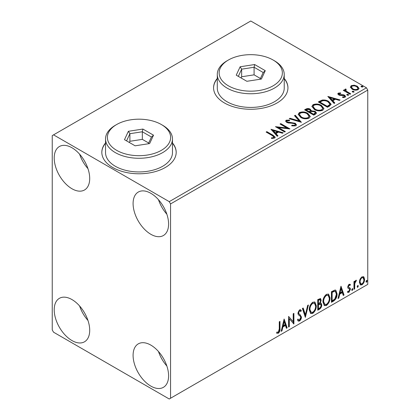 <?xml version="1.0" encoding="UTF-8"?>
<svg xmlns="http://www.w3.org/2000/svg" width="420" height="420" viewBox="0 0 420 420"><rect width="100%" height="100%" fill="white"/><g stroke="black" fill="none" stroke-linecap="round" stroke-linejoin="round"><path stroke-width="0.63" d="M105.541 142.952A37.186 21.467 0 0 0 101.824 152.313A37.186 21.467 0 0 0 112.712 167.491A37.186 21.467 0 0 0 153.237 172.148A37.186 21.467 0 0 0 176.19 152.313A37.186 21.467 0 0 0 172.473 142.952M105.541 143.257A37.186 21.467 0 0 0 101.824 152.465M217.287 78.435A37.186 21.467 0 0 0 213.57 87.796A37.186 21.467 0 0 0 224.464 102.974A37.186 21.467 0 0 0 264.983 107.63A37.186 21.467 0 0 0 287.942 87.796A37.186 21.467 0 0 0 284.225 78.435M217.287 78.739A37.186 21.467 0 0 0 213.57 87.948M150.838 386.096A25.1 14.49 60 0 1 134.442 363.977A25.1 14.49 60 0 1 138.29 343.865A25.1 14.49 60 0 1 150.838 345.109A25.1 14.49 60 0 1 167.239 367.227A25.1 14.49 60 0 1 163.391 387.34A25.1 14.49 60 0 1 150.838 386.096M166.856 366.019A25.1 14.49 60 0 1 158.487 351.524M71.957 188.748A25.1 14.49 60 0 1 55.561 166.63A25.1 14.49 60 0 1 59.409 146.517A25.1 14.49 60 0 1 71.957 147.756A25.1 14.49 60 0 1 88.352 169.874A25.1 14.49 60 0 1 84.509 189.987A25.1 14.49 60 0 1 71.957 188.748M87.974 168.667A25.1 14.49 60 0 1 79.606 154.177M150.838 234.287A25.1 14.49 60 0 1 134.442 212.168A25.1 14.49 60 0 1 138.29 192.055A25.1 14.49 60 0 1 150.838 193.3A25.1 14.49 60 0 1 167.239 215.418A25.1 14.49 60 0 1 163.391 235.531A25.1 14.49 60 0 1 150.838 234.287M166.856 214.21A25.1 14.49 60 0 1 158.487 199.715M71.957 340.557A25.1 14.49 60 0 1 55.561 318.439A25.1 14.49 60 0 1 59.409 298.321A25.1 14.49 60 0 1 71.957 299.565A25.1 14.49 60 0 1 88.352 321.683A25.1 14.49 60 0 1 84.509 341.796A25.1 14.49 60 0 1 71.957 340.557M87.974 320.476A25.1 14.49 60 0 1 79.606 305.981M52.238 135.613L52.238 329.926L53.55 332.204L169.244 399L170.557 398.239L170.557 203.926L169.244 201.647L53.55 134.857L52.238 135.613M360.071 279.174L361.982 276.785L363.888 276.964L364.576 279.326C364.597 281.521 363.731 283.353 361.982 284.823L360.439 284.97L359.383 282.324L360.071 279.174M363.52 276.654L363.888 276.964L363.363 276.659L364.051 279.022L364.576 279.326M353.96 289.322L353.96 281.552L354.669 281.148L354.669 282.287L355.897 280.298L356.438 280.256L354.779 283.574L354.669 288.913L353.96 289.322M350.007 285.474L349.099 285.18L348.411 286.619L348.584 287.228L350.185 288.188L350.422 289.254L348.925 292.362L347.471 292.152L347.876 291.197L348.847 291.454L349.713 289.706L349.545 289.06L347.933 288.131L347.707 287.065L349.052 284.251L350.422 284.566L350.007 285.474L349.151 284.881M350.033 284.256L350.422 284.566L349.892 284.261L349.514 285.091M349.477 285.169L348.574 284.875L347.886 286.314L348.059 286.923L349.771 287.81M347.781 292.435L347.471 292.152M349.545 289.06L348.831 288.598M349.02 288.755L348.332 288.508M333.564 301.098L331.422 302.332L331.422 291.706L335.008 290.02L335.8 290.209L337.087 293.879C337.192 296.887 336.016 299.292 333.564 301.098L333.034 300.794L331.422 301.723M317.735 310.233L317.735 299.607L320.523 298.557L321.158 300.263L320.297 303.025L321.074 303.161L321.746 304.899C321.741 306.658 321.017 308.086 319.578 309.173L317.735 310.233M305.351 317.383L302.4 308.459L303.172 308.018L305.408 314.785L307.645 305.435L308.417 304.988L305.351 317.383M289.301 326.65L288.593 327.059L288.593 316.433L293.197 321.699L293.197 313.777L293.906 313.367L293.906 323.993L289.301 318.743L289.301 326.65L288.593 326.45M279.274 328.881L279.274 321.815L279.983 321.405L279.983 328.582C280.266 330.346 279.704 331.91 278.297 333.275L276.56 333.05L276.922 332.026L278.292 332.189L279.274 328.881M276.911 333.296L276.56 333.05M170.557 398.239L367.762 284.387L367.762 90.074L170.557 203.926M284.109 319.022L287.18 327.873L286.409 328.319L285.464 325.458L282.881 326.954L281.93 330.902L281.164 331.349L284.109 319.022M299.512 321.027L298.316 321.111L297.444 319.898L298.022 319.027L298.736 319.993L299.46 319.967L300.746 317.425L300.515 316.512L298.279 314.664L297.917 313.257L299.56 309.829L300.605 309.76L301.34 310.601L300.783 311.572L300.19 310.879L299.549 310.921L298.625 312.806L299.05 313.929L299.927 314.486L301.455 317.032C301.445 318.628 300.794 319.961 299.512 321.027L298.988 320.723L298.069 320.917M309.241 309.871C309.188 306.868 310.354 304.316 312.737 302.221L314.869 302.032L316.323 305.734C316.365 308.742 315.189 311.283 312.795 313.357L310.7 313.53L309.241 309.871M322.928 301.969C322.875 298.967 324.041 296.415 326.424 294.32L328.556 294.131L330.01 297.832C330.052 300.841 328.876 303.382 326.482 305.456L324.387 305.629L322.928 301.969M340.982 286.188L344.048 295.04L343.276 295.486L342.332 292.625L339.749 294.121L338.804 298.069L338.032 298.515L340.982 286.188M352.306 288.64L352.894 289.186L352.306 290.409L351.719 289.863L352.306 288.64L352.663 288.608M352.343 288.619L351.781 290.105L352.306 290.409L351.955 290.441M357.735 285.506L358.323 286.052L357.735 287.275L357.142 286.734L357.735 285.506L358.092 285.474M357.772 285.485L357.21 286.976L357.735 287.275L357.383 287.306M366.581 280.397L367.175 280.943L366.581 282.167L365.993 281.62L366.581 280.397L366.938 280.366M366.623 280.376L366.056 281.862L366.581 282.167L366.235 282.198M350.401 87.407L351.199 85.664L354.212 85.202L357.289 86.184L359.053 88.421L358.155 89.68C356.008 90.463 353.992 90.295 352.096 89.182L350.317 86.935M345.823 89.717L346.264 91.135L350.721 93.839L350.012 94.248L343.287 90.363L343.996 89.954L344.988 90.526L344.72 89.78L345.109 89.177L345.881 88.998L346.258 89.607L345.823 89.717L345.581 90.731M339.134 93.581L339.355 94.495L343.376 94.768L344.652 95.235L345.623 96.479L345.098 97.22L342.731 97.535L342.515 96.941L344.195 96.789L344.495 96.359L343.975 95.666L339.948 95.392L338.683 94.925L337.785 93.812L338.268 93.13L340.589 92.894L340.751 93.466L339.134 93.581L338.909 94.516M329.616 106.024L327.479 107.258L318.276 101.945L322.193 100.065C324.723 99.802 326.875 100.249 328.655 101.398L331.118 104.255L329.616 106.024M313.793 115.159L304.589 109.846L305.891 109.095C307.361 108.329 308.831 108.355 310.291 109.184L311.388 110.817L315.194 111.337L316.481 112.97L315.635 114.098L313.793 115.159M311.414 110.576L311.388 111.421L315.194 111.941L315.194 111.337M301.403 122.309L289.254 118.703L290.02 118.256L299.245 120.997L294.499 115.673L295.27 115.227L301.403 122.309M285.358 131.576L284.65 131.985L275.447 126.672L286.913 127.974L280.051 124.016L280.76 123.606L289.963 128.919L278.512 127.622L285.358 131.576M272.249 135.587L266.128 132.053L266.837 131.644L273.047 135.23L275.216 137.219L274.591 138.065L271.793 138.453L271.441 137.839L273.042 137.713L273.95 137.056L272.249 135.587M169.244 201.647L366.45 87.796L250.756 21L53.55 134.857M270.963 129.26L283.238 132.799L282.466 133.245L278.57 132.09L275.982 133.581L277.988 135.828L277.216 136.274L270.963 129.26M295.806 125.816L291.727 125.848L291.832 125.249L294.808 125.302L295.281 124.619L294.536 123.659L293.401 123.27L288.445 122.992L286.681 122.393L285.6 121.065L286.178 120.204L289.511 120.078L289.527 120.724L287.112 120.755L286.771 121.233L287.348 121.963L295.255 123.26L296.473 124.856L295.806 125.816M300.736 117.432L298.211 114.308L299.355 112.597C302.358 111.515 305.161 111.757 307.771 113.316L310.259 116.45L309.083 118.151C306.106 119.201 303.324 118.96 300.736 117.432M314.423 109.531L311.897 106.407L313.042 104.695C316.045 103.614 318.848 103.856 321.457 105.415L323.941 108.549L322.77 110.25C319.793 111.3 317.011 111.058 314.423 109.531M327.831 96.427L340.106 99.971L339.334 100.412L335.438 99.257L332.855 100.748L334.856 103L334.089 103.441L327.831 96.427M347.125 95.167L346.946 94.385L348.306 94.484L348.479 95.267L347.125 95.167M346.742 94.678L346.946 94.385L346.946 94.988L348.306 95.093L348.306 94.484M348.684 94.973L348.479 95.267M352.553 92.033L352.375 91.25L353.729 91.35L353.908 92.132L352.553 92.033M352.17 91.544L352.375 91.25L352.375 91.854L353.729 91.959L353.729 91.35M354.107 91.838L353.908 92.132M361.399 86.924L361.221 86.142L362.581 86.242L362.759 87.024L361.399 86.924M361.016 86.436L361.221 86.142L361.221 86.746L362.581 86.851L362.581 86.242M362.959 86.73L362.759 87.024M366.45 87.796L367.762 90.074M287.942 87.948A37.186 21.467 0 0 0 284.225 78.739M176.19 152.465A37.186 21.467 0 0 0 172.473 143.257M266.653 132.358L266.837 131.644M266.837 132.253L273.047 135.839L275.158 137.508M271.441 138.448L273.042 138.322L273.042 137.713M273.042 138.322L273.641 138.133L273.641 137.524M273.641 138.133L273.95 137.056M271.577 129.943L282.539 133.203M277.631 136.038L275.982 134.19L275.982 133.581M273.242 130.51L273.242 131.114L275.342 133.471L277.321 132.326L277.321 131.717L273.242 130.51L275.342 132.862L277.321 131.717M275.342 133.471L275.342 132.862M276.554 127.307L286.913 128.583L286.913 127.974M280.576 124.32L280.76 123.606M280.76 124.215L288.871 128.898M284.834 131.88L278.512 128.231L278.512 127.622M294.808 125.302L294.808 125.911L291.832 125.858L291.832 125.249M294.808 125.911L295.281 124.619M285.653 121.364L286.178 120.204M286.178 120.813L289.511 120.682L289.511 120.078M286.771 121.233L287.348 122.572L287.348 121.963M287.348 122.572L288.965 123.008L288.965 122.404M288.965 123.008L290.756 123.034L290.756 122.425M290.756 123.034L295.255 123.863L295.255 123.26M295.255 123.863L296.425 125.144M289.947 118.907L290.02 118.256M290.02 118.865L299.245 121.601L299.245 120.997M294.856 116.072L295.27 115.836L295.27 115.227M295.27 115.836L300.914 122.162M298.242 114.618L299.355 113.201L299.355 112.597M299.355 113.201C302.358 112.124 305.161 112.366 307.771 113.925L307.771 113.316M307.771 113.925L310.233 116.749M299.418 114.508L299.418 115.117L301.439 117.626C303.502 118.855 305.729 119.054 308.117 118.225L309.078 116.177L307.062 113.726C304.994 112.492 302.746 112.292 300.332 113.122L299.418 114.508L301.439 117.017C303.502 118.246 305.729 118.445 308.117 117.621L309.078 116.177M308.117 118.225L308.117 117.621M301.439 117.626L301.439 117.017M305.114 110.15L305.891 109.699C307.361 108.932 308.831 108.964 310.291 109.793L310.291 109.184M310.291 109.793L311.388 111.421M315.194 111.941L316.433 113.258M310.133 112.229L310.133 112.838L313.556 114.812L315.284 113.374L315.284 112.77L314.486 111.741L311.729 111.436L310.133 112.229L313.556 114.203L315.284 112.77M306.243 109.982L306.243 110.591L309.194 112.292L310.396 111.195L310.396 110.591L309.603 109.604L306.978 109.557L306.243 109.982L309.194 111.683L310.396 110.591M309.556 112.082L309.556 111.479M309.194 112.292L309.194 111.683M314.365 114.345L314.365 113.736M313.556 114.812L313.556 114.203M311.929 106.717L313.042 105.299L313.042 104.695M313.042 105.299C316.045 104.223 318.848 104.465 321.457 106.024L321.457 105.415M321.457 106.024L323.92 108.848M313.105 106.607L313.105 107.216L315.126 109.725C317.189 110.954 319.415 111.153 321.804 110.323L322.765 108.276L320.749 105.824C318.68 104.591 316.433 104.386 314.018 105.221L313.105 106.607L315.126 109.116C317.189 110.345 319.415 110.544 321.804 109.715L322.765 108.276M321.804 110.323L321.804 109.715M315.126 109.725L315.126 109.116M318.801 102.249L322.193 100.674L322.193 100.065M322.193 100.674C324.723 100.412 326.875 100.853 328.655 102.008L328.655 101.398M328.655 102.008L331.086 104.559M319.93 102.081L319.93 102.685L327.243 106.911L329.663 105.242L329.863 104.606L329.863 104.002L327.947 101.808C326.492 100.858 324.739 100.517 322.686 100.784L319.93 102.081L327.243 106.302L329.663 104.638L329.863 104.002M327.243 106.911L327.243 106.302M329.663 105.242L329.663 104.638M328.445 97.109L339.407 100.37M334.498 103.205L332.855 101.357L332.855 100.748M330.11 97.676L330.11 98.28L332.209 100.637L334.194 99.493L334.194 98.884L330.11 97.676L332.209 100.028L334.194 98.884M332.209 100.637L332.209 100.028M337.853 94.127L338.268 93.13M338.268 93.734L339.47 93.461M340.589 93.445L340.589 92.894M339.134 94.185L339.355 95.104L339.355 94.495M339.355 95.104L340.137 95.356L340.137 94.752M340.137 95.356L343.376 95.377L343.376 94.768M343.376 95.377L344.652 95.844L344.652 95.235M344.652 95.844L345.56 96.763M343.439 97.587L344.195 97.398L344.195 96.789M344.195 97.398L344.495 96.359M343.817 90.668L343.996 89.954M343.996 90.562L344.988 91.135L344.988 90.526M344.783 90.116L345.109 89.177M345.109 89.786L345.881 89.607L345.881 88.998M345.823 90.326L346.264 91.744L346.264 91.135M346.264 91.744L350.196 94.143M350.354 87.234L351.199 86.268L351.199 85.664M351.199 86.268L354.212 85.811L354.212 85.202M354.212 85.811L357.289 86.793L357.289 86.184M357.289 86.793L359.016 88.72M351.419 87.035L351.419 87.638L352.81 89.386C354.202 90.227 355.709 90.368 357.331 89.812L357.961 88.273L356.585 86.599C355.189 85.754 353.666 85.601 352.023 86.142L351.419 87.035L352.81 88.778C354.202 89.617 355.709 89.759 357.331 89.208L357.961 88.273M357.331 89.812L357.331 89.208M352.81 89.386L352.81 88.778M279.457 321.709L279.457 328.277C279.741 330.041 279.179 331.606 277.772 332.971L278.297 333.275M277.772 332.971L276.633 333.102M283.994 319.52L286.655 327.574L287.18 327.873M286.655 327.574L286.241 327.81M282.881 326.954L282.35 326.65L284.939 325.159L285.464 325.458M282.35 326.65L281.405 330.603L281.93 330.902M284.167 321.547L283.642 321.248L282.655 325.385L283.18 325.689L285.159 324.544L284.167 321.547L283.18 325.689M288.593 316.496L293.197 321.699M293.381 313.672L293.381 323.647M293.449 323.731L293.906 323.993M288.776 326.345L288.776 318.439L289.301 318.743M297.827 319.321L298.736 319.993M300.326 309.661L301.34 310.601M300.809 310.296L300.389 311.042M300.19 310.879L299.665 310.574L299.024 310.621L299.549 310.921M299.024 310.621L298.1 312.501L298.625 312.806M298.1 312.501L298.526 313.625L299.05 313.929M298.526 313.625L299.927 314.486M299.397 314.181L301.455 317.032M300.93 316.727C300.914 318.329 300.269 319.657 298.988 320.723M302.815 308.222L304.883 314.48L305.408 314.785M307.724 305.387L305.062 316.512M314.601 301.906L315.798 305.429L316.323 305.734M315.798 305.429C315.84 308.438 314.664 310.979 312.265 313.058L312.795 313.357M312.265 313.058L310.443 313.352M314.465 303.188L312.244 302.988C310.322 304.684 309.382 306.742 309.425 309.151L310.59 312.102L312.769 312.286C314.711 310.611 315.661 308.564 315.614 306.138L314.465 303.188L312.769 303.293C310.847 304.988 309.907 307.046 309.95 309.456L311.115 312.406M312.244 302.988L312.769 303.293M309.425 309.151L309.95 309.456M320.234 298.457L320.633 299.959L321.158 300.263M320.633 299.959L320.24 301.87M319.772 302.72L320.297 303.025M320.78 303.051L321.221 304.594L321.746 304.899M321.221 304.594C321.216 306.358 320.492 307.781 319.053 308.868L319.578 309.173M319.053 308.868L317.735 309.624M320.56 304.122L319.405 303.749L317.919 304.479L317.919 308.432L318.444 308.731L319.252 308.264C320.381 307.634 320.975 306.653 321.043 305.308L320.56 304.122L318.444 304.784L318.444 308.731M320.093 299.681L319.568 299.381L317.919 299.985L317.919 303.387L318.806 303.487C319.867 302.883 320.413 301.949 320.45 300.694L320.093 299.681L318.444 300.29L318.444 303.692M318.654 299.56L319.179 299.864M317.919 299.985L318.444 300.29M317.919 304.479L318.444 304.784M319.405 303.749L319.93 304.054M328.288 294.005L329.48 297.528L330.01 297.832M329.48 297.528C329.527 300.536 328.351 303.077 325.952 305.156L326.482 305.456M325.952 305.156L324.13 305.45M328.151 295.286L325.931 295.087C324.009 296.782 323.069 298.841 323.111 301.25L324.277 304.201L326.456 304.379C328.398 302.71 329.343 300.662 329.301 298.237L328.151 295.286L326.456 295.391C324.534 297.087 323.594 299.145 323.636 301.555L324.802 304.505M325.931 295.087L326.456 295.391M323.111 301.25L323.636 301.555M335.533 290.089L336.562 293.58L337.087 293.879M336.562 293.58C336.667 296.583 335.491 298.988 333.034 300.794M335.37 291.385L334.105 290.934L331.606 292.084L331.606 300.526L332.131 300.83L334.787 299.03L336.378 294.289L335.37 291.385L334.635 291.239L332.131 292.383L332.131 300.83M331.606 292.084L332.131 292.383M334.105 290.934L334.635 291.239M340.862 286.687L343.523 294.74L344.048 295.04M343.523 294.74L343.108 294.977M339.749 294.121L339.224 293.816L341.806 292.325L342.332 292.625M339.224 293.816L338.273 297.769L338.804 298.069M341.04 288.719L340.51 288.414L339.523 292.551L340.048 292.856L342.027 291.711L341.04 288.719L340.048 292.856M348.574 284.875L349.099 285.18M347.886 286.314L348.411 286.619M348.059 286.923L348.763 287.312M349.498 287.684L350.185 288.188M349.661 287.884L349.892 288.955L350.422 289.254M349.892 288.955L348.401 292.058L348.925 292.362M348.401 292.058L347.545 292.241M352.37 288.881L352.894 289.186M354.139 281.447L354.139 281.983L354.669 282.287M355.766 280.387L355.572 280.969L356.097 281.274M355.572 280.969L355.257 281.017L355.782 281.321M354.501 282.193L354.249 283.269L354.779 283.574M354.249 283.269L354.139 288.608L354.669 288.913M357.798 285.747L358.323 286.052M364.051 279.022C364.072 281.216 363.206 283.048 361.457 284.519L361.982 284.823M361.457 284.519L360.192 284.786M363.048 277.667L361.457 277.436C360.166 278.591 359.536 279.988 359.567 281.62L360.334 283.647L361.982 283.873C363.274 282.744 363.904 281.369 363.867 279.741L363.048 277.667L361.982 277.741C360.691 278.896 360.061 280.292 360.092 281.925L360.859 283.952M361.457 277.436L361.982 277.741M359.567 281.62L360.092 281.925M366.649 280.639L367.175 280.943M228.407 85.822A31.605 18.249 0 0 0 273.105 85.822A31.605 18.249 0 0 0 273.105 60.013L274.418 60.774A33.469 19.32 180 0 1 274.423 60.774A33.469 19.32 180 0 1 284.225 74.434A33.469 19.32 180 0 1 263.56 92.285A33.469 19.32 180 0 1 227.089 88.1A33.469 19.32 180 0 1 217.287 74.434A33.469 19.32 180 0 1 227.089 60.774L228.407 60.013A31.605 18.249 0 0 0 228.407 85.822M217.287 74.434L217.287 88.1A33.469 19.32 0 0 0 227.089 101.761A33.469 19.32 0 0 0 263.56 105.95A33.469 19.32 0 0 0 284.225 88.1L284.225 74.434M254.646 64.538L265.272 70.67L261.382 79.055L246.866 81.296L236.24 75.164L240.13 66.78L254.646 64.538L254.09 67.252L241.647 69.179L238.313 76.361M274.423 60.774L273.105 60.013A31.605 18.249 0 0 0 228.407 60.013M260.421 78.498L254.09 74.844L241.647 76.766L241.647 69.179L240.13 66.78M241.647 76.766L241.091 77.963M254.09 74.844L254.09 67.252L263.198 72.513L260.069 79.254M265.272 70.67L263.198 72.513M116.655 150.339A31.605 18.249 0 0 0 161.359 150.339A31.605 18.249 0 0 0 161.359 124.53L162.671 125.291A33.469 19.32 180 0 1 172.473 138.952A33.469 19.32 180 0 1 151.814 156.802A33.469 19.32 180 0 1 115.343 152.618A33.469 19.32 180 0 1 105.541 138.952A33.469 19.32 180 0 1 115.343 125.291L116.655 124.53A31.605 18.249 0 0 0 116.655 150.339M105.541 138.952L105.541 152.618A33.469 19.32 0 0 0 115.343 166.278A33.469 19.32 0 0 0 151.814 170.468A33.469 19.32 0 0 0 172.473 152.618L172.473 138.952M142.895 129.055L153.521 135.188L149.636 143.572L135.119 145.814L124.488 139.681L128.378 131.303L142.895 129.055L142.338 131.77L129.901 133.697L126.562 140.879M162.671 125.291L161.359 124.53A31.605 18.249 0 0 0 116.655 124.53M148.669 143.015L142.338 139.361L129.901 141.283L129.901 133.697L128.378 131.303M129.901 141.283L129.344 142.48M142.338 139.361L142.338 131.77L151.447 137.03L148.318 143.771M153.521 135.188L151.447 137.03M273.047 135.839L273.047 135.23M305.891 109.699L305.891 109.095M319.673 101.745L319.673 101.141M328.004 106.47L328.004 105.866M341.539 95.351L341.539 94.742M348.464 93.14L348.464 92.531M279.457 328.277L279.983 328.582M318.276 304.274L318.801 304.579M332.068 291.816L332.598 292.115M354.139 285.999L354.669 286.304M348.81 287.427L348.285 287.123"/></g></svg>
